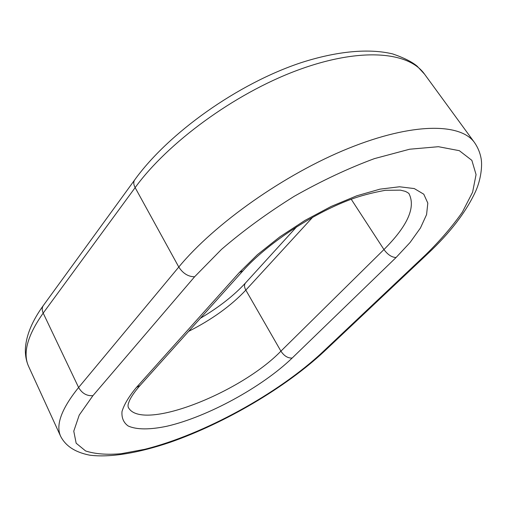 <?xml version="1.0" encoding="UTF-8"?>
<svg xmlns="http://www.w3.org/2000/svg" width="507" height="507" viewBox="0 0 507 507"><rect width="100%" height="100%" fill="white"/><g stroke="black" fill="none" stroke-linecap="round" stroke-linejoin="round"><path stroke-width="0.76" d="M28.658 366.504C22.542 353.335 27.384 335.533 43.19 313.104C41.866 310.145 41.923 307.603 43.368 305.474C32.416 320.57 26.44 334.721 25.432 347.929C25.052 354.647 26.123 360.838 28.658 366.504L60.713 436.464C55.453 425.196 61.417 408.87 78.604 387.487L43.19 313.104L135.141 187.622C167.525 142.904 234.069 93.903 296.703 70.536C359.425 47.069 408.496 51.334 424.536 74.149L474.584 142.676C460.838 122.941 412.73 122.377 348.512 148.342C284.389 174.205 214.252 223.955 178.794 267.037L135.141 187.622C133.493 184.478 133.341 181.912 134.685 179.909C168.432 133.018 237.802 83.592 301.228 62.634C337.016 51.144 368.773 48.19 392.691 53.926C403.921 57.785 412.09 61.886 417.198 66.221L424.536 74.149M92.933 395.65C86.849 396.138 82.077 393.413 78.604 387.487L178.794 267.037C182.97 273.457 188.236 276.708 194.593 276.784L221.489 249.393C243.265 230.66 267.544 212.94 294.32 196.247C321.685 180.79 348.385 168.248 374.413 158.628L409.631 149.223L438.416 146.7L459.348 150.687L471.859 160.351L476.067 174.592L472.6 192.229L462.365 212.116C452.599 226.128 440.412 240.312 425.791 254.666L322.332 352.346C278.394 393.54 203.744 434.543 144.679 449.322L121.072 453.721C106.793 454.931 94.974 454.006 85.607 450.957L76.164 443.219L73.769 431.165L79.231 415.087L92.933 395.65L194.593 276.784M136.415 387.443L239.329 272.506L257.467 254.647L279.801 236.896L304.922 220.444L331.172 206.431L356.757 195.797L380.003 189.149L399.516 186.772L414.301 188.579L423.789 194.213L427.819 203.117L426.571 214.607L420.461 227.966L410.068 242.492L396.075 257.512L292.178 358.037C262.144 387.012 207.832 416.741 167.145 426.178C150.154 429.797 136.453 429.847 128.068 425.918C123.524 422.572 121.503 417.781 122.003 411.545C124.082 404.535 128.886 396.499 136.415 387.443L140.052 385.478L242.929 270.846C266.454 244.355 311.621 214.055 350.096 199.663C359.793 195.981 371.523 192.863 385.282 190.302L400.441 190.144L405.391 191.38C407.939 192.673 409.187 193.535 409.136 193.972C415.81 207.585 407.413 226.109 383.951 249.539L280.916 351.155L245.825 290.099C231.084 305.772 212.015 319.524 188.61 331.363M396.075 257.512C391.784 257.366 387.747 254.704 383.951 249.539L351.218 199.238M312.692 217.224L245.825 290.099C244.203 287.089 244.089 284.719 245.489 282.982L296.703 226.749M292.178 358.037C287.906 358.297 284.154 356.003 280.916 351.155C239.976 393.451 140.078 432.541 128.151 407.02L128.018 405.41C128.303 404.187 127.663 405.372 129.45 400.644C131.326 396.525 134.862 391.467 140.052 385.478M322.332 352.346L324.201 351.427L427.572 253.925L425.791 254.666M242.929 270.846L239.329 272.506M427.572 253.925C450.26 232.681 466.358 211.647 475.858 190.828C480.794 179.681 482.512 165.922 481.099 158.476C480.078 152.797 477.905 147.531 474.584 142.676M60.713 436.464C65.549 445.634 74.39 452.054 89.454 455.128C110.184 457.91 139.172 452.827 170.257 442.262C225.247 423.015 285.631 387.494 324.201 351.427M245.489 282.982C233.828 295.619 218.783 307.381 200.36 318.276M43.368 305.474L134.685 179.909"/></g></svg>
